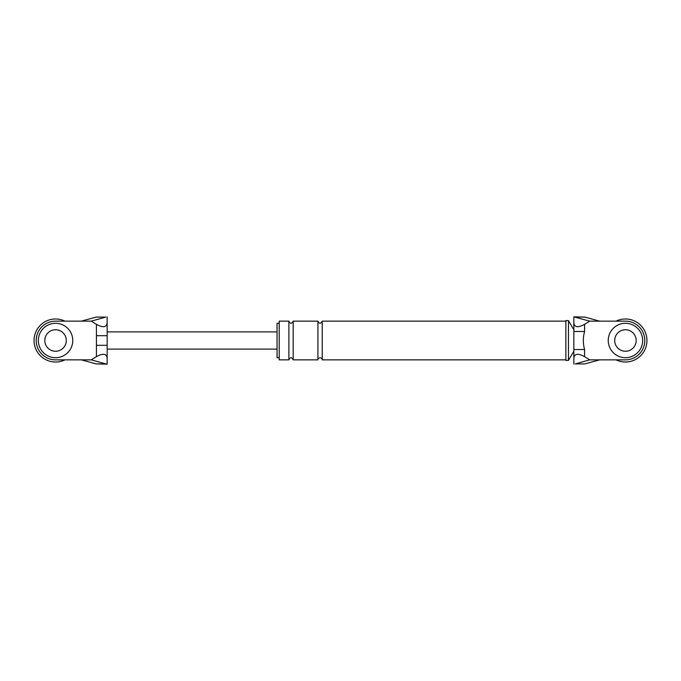<?xml version="1.0" encoding="UTF-8"?>
<svg xmlns="http://www.w3.org/2000/svg" width="681" height="681" viewBox="0 0 681 681"><rect width="100%" height="100%" fill="white"/><g stroke="black" fill="none" stroke-linecap="round" stroke-linejoin="round"><path stroke-width="1.02" d="M616.067 321.143A21.503 21.503 0 0 1 646.95 340.5A21.503 21.503 0 0 1 616.067 359.857M64.933 359.857A21.503 21.503 0 0 1 34.05 340.5A21.503 21.503 0 0 1 64.933 321.143M642.651 340.5A17.204 17.204 0 0 0 625.447 323.296A17.204 17.204 0 0 0 608.244 340.5A17.204 17.204 0 0 0 625.447 357.704A17.204 17.204 0 0 0 642.651 340.5M614.696 340.5A10.751 10.751 0 0 0 625.447 351.251A10.751 10.751 0 0 0 636.199 340.5A10.751 10.751 0 0 0 625.447 329.749A10.751 10.751 0 0 0 614.696 340.5M72.756 340.5A17.204 17.204 0 0 0 55.553 323.296A17.204 17.204 0 0 0 38.349 340.5A17.204 17.204 0 0 0 55.553 357.704A17.204 17.204 0 0 0 72.756 340.5M44.801 340.5A10.751 10.751 0 0 0 55.553 351.251A10.751 10.751 0 0 0 66.304 340.5A10.751 10.751 0 0 0 55.553 329.749A10.751 10.751 0 0 0 44.801 340.5M584.851 363.909L599.638 359.857L625.447 359.857A19.357 19.357 0 0 0 644.796 340.5A19.357 19.357 0 0 0 625.447 321.143L589.703 321.143L584.587 324.343L584.587 331.468C582.936 337.521 582.936 343.539 584.587 349.532L584.587 356.657L589.703 359.857L575.224 363.909L584.851 363.909L575.224 363.909M599.638 359.857L589.703 359.857M584.587 356.657C578.101 353.116 574.517 353.575 573.836 358.036L573.836 316.869L589.703 321.143M599.638 321.143L584.851 317.091L573.836 316.844L573.836 323.449M573.836 358.036L573.836 364.131M573.836 322.964C574.517 327.425 578.101 327.884 584.587 324.343M573.836 351.251L568.456 360.394L565.877 360.394L565.877 320.606L568.456 320.606L573.836 329.749M279.21 357.704L277.056 357.704L277.056 323.296L279.21 323.296M288.889 359.857L279.21 359.857L279.21 321.143L288.889 321.143L288.889 359.857C290.353 357.074 291.791 357.074 293.188 359.857L293.188 321.143C291.749 323.952 290.31 323.952 288.889 321.143M573.836 349.532L584.587 349.532M573.836 331.468L584.587 331.468M568.456 360.394L568.456 320.606M293.188 359.857L317.916 359.857L317.916 321.143C319.295 323.935 320.725 323.935 322.224 321.143L565.877 321.143M317.916 359.857C316.912 358.393 321.849 356.137 322.224 359.857L322.224 321.143M91.297 359.857L105.776 363.909L96.149 363.909L81.362 359.857L91.297 359.857L96.413 356.657L96.413 345.31L107.164 345.31M96.413 345.31L96.413 324.343L91.297 321.143L105.776 317.091L96.149 317.091L105.776 317.091M81.362 359.857L55.553 359.857A19.357 19.357 0 0 1 36.204 340.5A19.357 19.357 0 0 1 55.553 321.143L91.297 321.143M96.413 335.69L107.164 335.69M96.413 324.343C102.899 327.884 106.483 327.425 107.164 322.964L107.164 358.036C106.483 353.575 102.899 353.116 96.413 356.657M96.149 363.909L107.164 364.156L107.164 358.036M81.362 321.143L96.149 317.091M107.164 322.964L107.164 316.869M105.776 363.909L107.164 364.131L107.164 357.551M575.224 317.091L584.851 317.091M322.224 359.857L565.877 359.857M293.188 321.143L317.916 321.143M107.164 349.106L277.056 349.106M107.164 331.894L277.056 331.894"/></g></svg>
